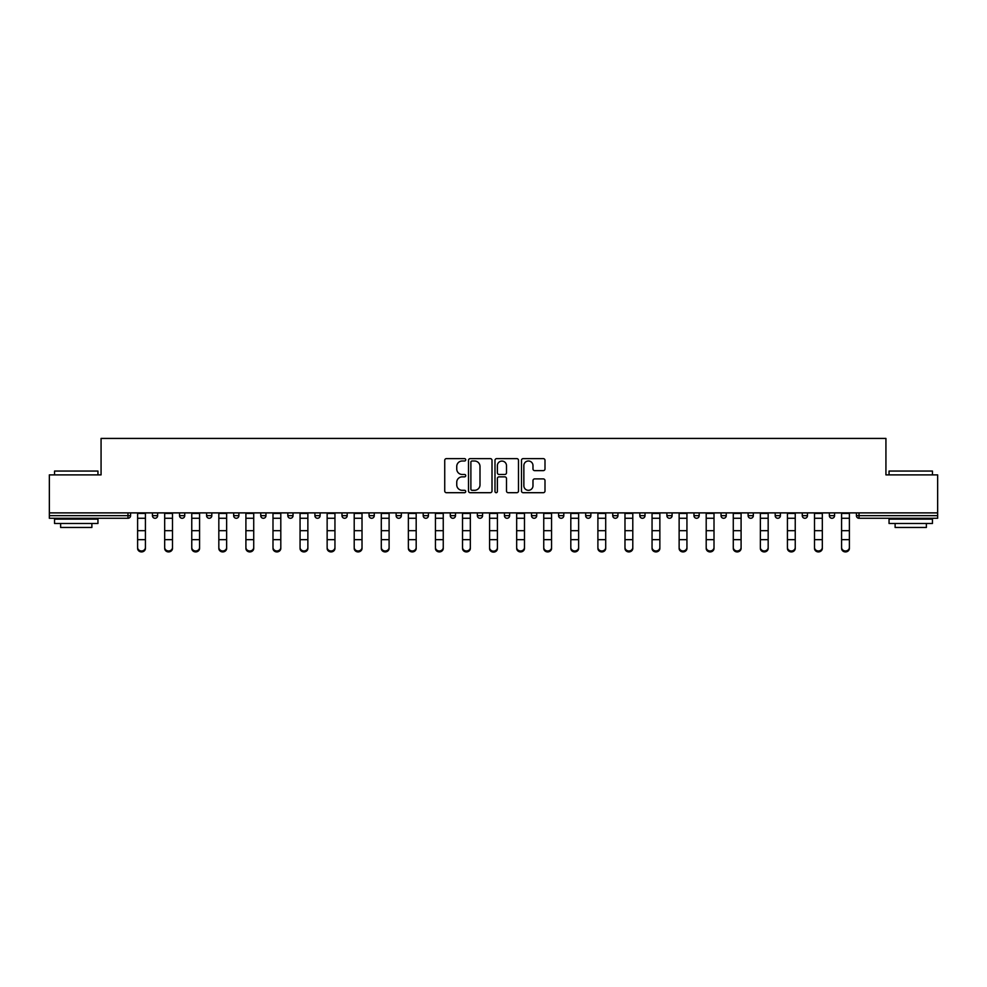 <?xml version="1.0" encoding="UTF-8"?>
<svg xmlns="http://www.w3.org/2000/svg" width="987" height="987" viewBox="0 0 987 987"><rect width="100%" height="100%" fill="white"/><g stroke="black" fill="none" stroke-linecap="round" stroke-linejoin="round"><path stroke-width="1.48" d="M465.728 459.819A1.197 1.197 0 0 0 464.544 458.622L446.432 458.622A1.703 1.703 0 0 0 444.73 460.324L444.73 490.995A1.703 1.703 0 0 0 446.432 492.698L464.544 492.698A1.197 1.197 0 0 0 465.728 491.501A1.197 1.197 0 0 0 464.544 490.305L462.2 490.305A5.453 5.453 0 0 1 456.747 484.864L456.747 482.298A5.453 5.453 0 0 1 462.2 476.857L464.544 476.857A1.197 1.197 0 0 0 465.728 475.66A1.197 1.197 0 0 0 464.544 474.463L462.2 474.463A5.453 5.453 0 0 1 456.747 469.01L456.747 466.456A5.453 5.453 0 0 1 462.2 461.003L464.544 461.003A1.197 1.197 0 0 0 465.728 459.819M543.294 470.639A1.703 1.703 0 0 0 544.997 468.924L544.997 460.324A1.703 1.703 0 0 0 543.294 458.622L523.184 458.622A1.703 1.703 0 0 0 521.481 460.324L521.481 490.995A1.703 1.703 0 0 0 523.184 492.698L543.294 492.698A1.703 1.703 0 0 0 544.997 490.995L544.997 480.595A1.703 1.703 0 0 0 543.294 478.892L534.683 478.892A1.703 1.703 0 0 0 532.98 480.595L532.98 485.752A4.553 4.553 0 0 1 528.427 490.305A4.553 4.553 0 0 1 523.863 485.752L523.863 465.568A4.553 4.553 0 0 1 528.427 461.003A4.553 4.553 0 0 1 532.98 465.568L532.98 468.924A1.703 1.703 0 0 0 534.683 470.639L543.294 470.639M49.35 512.882L49.35 474.883L101.069 474.883L101.069 438.425L885.931 438.425L885.931 474.883L937.65 474.883L937.65 512.882L49.35 512.882L49.35 515.67L127.977 515.67L127.977 512.882M492.007 460.324A1.703 1.703 0 0 0 490.305 458.622L470.207 458.622A1.703 1.703 0 0 0 468.504 460.324L468.504 490.995A1.703 1.703 0 0 0 470.207 492.698L490.305 492.698A1.703 1.703 0 0 0 492.007 490.995L492.007 460.324M496.695 458.622L516.793 458.622A1.703 1.703 0 0 1 518.496 460.324L518.496 490.995A1.703 1.703 0 0 1 516.793 492.698L508.194 492.698A1.703 1.703 0 0 1 506.491 490.995L506.491 478.559A1.703 1.703 0 0 0 504.789 476.857L499.077 476.857A1.703 1.703 0 0 0 497.374 478.559L497.374 491.501A1.197 1.197 0 0 1 496.177 492.698A1.197 1.197 0 0 1 494.993 491.501L494.993 460.324A1.703 1.703 0 0 1 496.695 458.622M127.977 518.274A2.603 2.603 0 0 0 130.58 515.67L127.977 515.67L127.977 518.274A2.603 2.603 0 0 0 130.58 515.67L130.58 512.882L130.58 515.67A2.603 2.603 0 0 1 127.977 518.274L49.35 518.274L49.35 515.67M937.65 512.882L937.65 518.274L859.023 518.274A2.603 2.603 0 0 1 856.42 515.67L856.42 512.882L856.42 515.67L937.65 515.67M152.442 512.882L152.442 515.67L152.442 512.882M155.045 518.274A2.603 2.603 0 0 1 152.442 515.67A2.603 2.603 0 0 0 155.045 518.274A2.603 2.603 0 0 0 157.649 515.67L157.649 512.882L157.649 515.67A2.603 2.603 0 0 1 155.045 518.274A2.603 2.603 0 0 1 152.442 515.67L157.649 515.67A2.603 2.603 0 0 1 155.045 518.274M179.523 512.882L179.523 515.67L179.523 512.882M184.729 512.882L184.729 515.67L184.729 512.882M206.604 512.882L206.604 515.67L206.604 512.882M211.81 512.882L211.81 515.67L211.81 512.882M233.672 512.882L233.672 515.67L233.672 512.882M238.879 512.882L238.879 515.67L238.879 512.882M260.753 512.882L260.753 515.67L260.753 512.882M265.959 512.882L265.959 515.67L265.959 512.882M293.028 512.882L293.028 515.67L287.822 515.67A2.603 2.603 0 0 0 290.425 518.274A2.603 2.603 0 0 1 287.822 515.67L287.822 512.882M314.902 512.882L314.902 515.67L314.902 512.882M320.109 512.882L320.109 515.67L320.109 512.882M341.983 512.882L341.983 515.67L341.983 512.882M347.19 512.882L347.19 515.67A2.603 2.603 0 0 1 344.586 518.274A2.603 2.603 0 0 1 341.983 515.67L347.19 515.67A2.603 2.603 0 0 1 344.586 518.274M369.052 512.882L369.052 515.67L369.052 512.882M374.258 512.882L374.258 515.67L374.258 512.882M396.132 512.882L396.132 515.67L396.132 512.882M401.339 512.882L401.339 515.67L401.339 512.882M423.201 512.882L423.201 515.67L423.201 512.882M428.42 512.882L428.42 515.67L428.42 512.882M450.282 512.882L450.282 515.67L450.282 512.882M455.488 512.882L455.488 515.67L455.488 512.882M477.363 512.882L477.363 515.67L477.363 512.882M482.569 512.882L482.569 515.67L482.569 512.882M509.637 512.882L509.637 515.67A2.603 2.603 0 0 1 507.034 518.274A2.603 2.603 0 0 1 504.431 515.67L504.431 512.882M536.718 512.882L536.718 515.67A2.603 2.603 0 0 1 534.115 518.274A2.603 2.603 0 0 1 531.512 515.67L531.512 512.882M563.799 512.882L563.799 515.67A2.603 2.603 0 0 1 561.196 518.274A2.603 2.603 0 0 1 558.58 515.67L558.58 512.882M590.868 512.882L590.868 515.67A2.603 2.603 0 0 1 588.264 518.274A2.603 2.603 0 0 1 585.661 515.67L585.661 512.882M615.345 518.274A2.603 2.603 0 0 0 617.948 515.67L617.948 512.882L617.948 515.67A2.603 2.603 0 0 1 615.345 518.274A2.603 2.603 0 0 1 612.742 515.67L612.742 512.882M645.017 512.882L645.017 515.67A2.603 2.603 0 0 1 642.414 518.274A2.603 2.603 0 0 1 639.81 515.67L639.81 512.882M666.891 512.882L666.891 515.67L666.891 512.882M672.098 512.882L672.098 515.67A2.603 2.603 0 0 1 669.494 518.274A2.603 2.603 0 0 1 666.891 515.67L672.098 515.67A2.603 2.603 0 0 1 669.494 518.274M696.575 518.274A2.603 2.603 0 0 0 699.178 515.67L699.178 512.882L699.178 515.67A2.603 2.603 0 0 1 696.575 518.274A2.603 2.603 0 0 1 693.972 515.67L693.972 512.882M721.041 512.882L721.041 515.67L721.041 512.882M726.247 512.882L726.247 515.67A2.603 2.603 0 0 1 723.644 518.274A2.603 2.603 0 0 1 721.041 515.67L726.247 515.67A2.603 2.603 0 0 1 723.644 518.274A2.603 2.603 0 0 0 726.247 515.67M748.121 515.67A2.603 2.603 0 0 0 750.725 518.274A2.603 2.603 0 0 0 753.328 515.67L753.328 512.882L753.328 515.67L748.121 515.67A2.603 2.603 0 0 0 750.725 518.274A2.603 2.603 0 0 1 748.121 515.67L748.121 512.882M775.19 512.882L775.19 515.67L775.19 512.882M780.396 512.882L780.396 515.67L780.396 512.882M807.477 512.882L807.477 515.67A2.603 2.603 0 0 1 804.874 518.274A2.603 2.603 0 0 1 802.271 515.67L802.271 512.882M834.558 512.882L834.558 515.67A2.603 2.603 0 0 1 831.955 518.274A2.603 2.603 0 0 1 829.351 515.67L829.351 512.882M182.126 518.274A2.603 2.603 0 0 1 179.523 515.67A2.603 2.603 0 0 0 182.126 518.274A2.603 2.603 0 0 0 184.729 515.67A2.603 2.603 0 0 1 182.126 518.274A2.603 2.603 0 0 1 179.523 515.67L184.729 515.67A2.603 2.603 0 0 1 182.126 518.274M209.207 518.274A2.603 2.603 0 0 1 206.604 515.67A2.603 2.603 0 0 0 209.207 518.274A2.603 2.603 0 0 0 211.81 515.67A2.603 2.603 0 0 1 209.207 518.274A2.603 2.603 0 0 1 206.604 515.67L211.81 515.67A2.603 2.603 0 0 1 209.207 518.274M236.275 518.274A2.603 2.603 0 0 1 233.672 515.67A2.603 2.603 0 0 0 236.275 518.274A2.603 2.603 0 0 0 238.879 515.67A2.603 2.603 0 0 1 236.275 518.274A2.603 2.603 0 0 1 233.672 515.67L238.879 515.67A2.603 2.603 0 0 1 236.275 518.274M263.356 518.274A2.603 2.603 0 0 1 260.753 515.67A2.603 2.603 0 0 0 263.356 518.274A2.603 2.603 0 0 0 265.959 515.67A2.603 2.603 0 0 1 263.356 518.274A2.603 2.603 0 0 1 260.753 515.67L265.959 515.67A2.603 2.603 0 0 1 263.356 518.274M290.425 518.274A2.603 2.603 0 0 0 293.028 515.67A2.603 2.603 0 0 1 290.425 518.274A2.603 2.603 0 0 1 287.822 515.67M317.506 518.274A2.603 2.603 0 0 1 314.902 515.67L320.109 515.67A2.603 2.603 0 0 1 317.506 518.274A2.603 2.603 0 0 0 320.109 515.67A2.603 2.603 0 0 1 317.506 518.274M371.655 518.274A2.603 2.603 0 0 1 369.052 515.67L374.258 515.67A2.603 2.603 0 0 1 371.655 518.274A2.603 2.603 0 0 0 374.258 515.67M398.736 518.274A2.603 2.603 0 0 1 396.132 515.67A2.603 2.603 0 0 0 398.736 518.274A2.603 2.603 0 0 0 401.339 515.67A2.603 2.603 0 0 1 398.736 518.274A2.603 2.603 0 0 1 396.132 515.67L401.339 515.67M425.804 518.274A2.603 2.603 0 0 1 423.201 515.67L428.42 515.67A2.603 2.603 0 0 1 425.804 518.274A2.603 2.603 0 0 0 428.42 515.67M452.885 518.274A2.603 2.603 0 0 1 450.282 515.67L455.488 515.67A2.603 2.603 0 0 1 452.885 518.274A2.603 2.603 0 0 0 455.488 515.67M479.966 518.274A2.603 2.603 0 0 1 477.363 515.67A2.603 2.603 0 0 0 479.966 518.274A2.603 2.603 0 0 0 482.569 515.67A2.603 2.603 0 0 1 479.966 518.274A2.603 2.603 0 0 1 477.363 515.67L482.569 515.67M777.793 518.274A2.603 2.603 0 0 1 775.19 515.67L780.396 515.67A2.603 2.603 0 0 1 777.793 518.274A2.603 2.603 0 0 0 780.396 515.67A2.603 2.603 0 0 1 777.793 518.274M472.082 461.003A1.197 1.197 0 0 0 470.885 462.2L470.885 489.12A1.197 1.197 0 0 0 472.082 490.305L474.55 490.305A5.453 5.453 0 0 0 480.003 484.864L480.003 466.456A5.453 5.453 0 0 0 474.55 461.003L472.082 461.003M506.491 465.654A4.553 4.553 0 0 0 501.939 461.089A4.553 4.553 0 0 0 497.374 465.654L497.374 472.761A1.703 1.703 0 0 0 499.077 474.463L504.789 474.463A1.703 1.703 0 0 0 506.491 472.761L506.491 465.654M137.612 540.605L137.612 547.625A3.911 3.541 0 0 0 145.422 547.625L145.422 548.575A3.911 3.541 180 0 1 137.612 548.575M145.422 548.575L145.422 512.882M137.612 547.625L137.612 512.882M54.556 471.058L97.947 471.058L54.556 471.058L54.556 474.883M97.947 523.48L54.556 523.48L54.556 519.137L97.947 519.137L97.947 523.48M91.877 523.48L91.877 527.465L60.626 527.465L60.626 523.48M889.053 471.058L932.444 471.058L889.053 471.058L889.053 474.883M932.444 523.48L889.053 523.48L889.053 519.137L932.444 519.137L932.444 523.48M926.374 523.48L926.374 527.465L895.123 527.465L895.123 523.48M164.681 540.605L164.681 547.625A3.911 3.541 0 0 0 172.491 547.625L172.491 548.575A3.911 3.541 180 0 1 164.681 548.575M172.491 540.605L172.491 548.575M191.762 540.605L191.762 547.625A3.911 3.541 0 0 0 199.571 547.625L199.571 548.575A3.911 3.541 180 0 1 191.762 548.575M199.571 540.605L199.571 548.575M218.83 540.605L218.83 547.625A3.911 3.541 0 0 0 226.64 547.625L226.64 548.575A3.911 3.541 180 0 1 218.83 548.575M226.64 540.605L226.64 548.575M245.911 540.605L245.911 547.625A3.911 3.541 0 0 0 253.721 547.625L253.721 548.575A3.911 3.541 180 0 1 245.911 548.575M253.721 540.605L253.721 548.575M272.992 540.605L272.992 547.625A3.911 3.541 0 0 0 280.801 547.625L280.801 548.575A3.911 3.541 180 0 1 272.992 548.575M172.491 547.625L172.491 512.882M164.681 547.625L164.681 512.882M199.571 547.625L199.571 512.882M191.762 547.625L191.762 512.882M226.64 547.625L226.64 512.882M218.83 547.625L218.83 512.882M253.721 547.625L253.721 512.882M245.911 547.625L245.911 512.882M280.801 548.575L280.801 512.882M272.992 547.625L272.992 512.882M300.06 540.605L300.06 547.625A3.911 3.541 0 0 0 307.87 547.625L307.87 548.575A3.911 3.541 180 0 1 300.06 548.575M307.87 548.575L307.87 512.882M300.06 547.625L300.06 512.882M327.141 540.605L327.141 547.625A3.911 3.541 0 0 0 334.951 547.625L334.951 548.575A3.911 3.541 180 0 1 327.141 548.575M334.951 548.575L334.951 512.882M327.141 547.625L327.141 512.882M354.21 540.605L354.21 547.625A3.911 3.541 0 0 0 362.019 547.625L362.019 548.575A3.911 3.541 180 0 1 354.21 548.575M362.019 548.575L362.019 512.882M354.21 547.625L354.21 512.882M381.29 540.605L381.29 547.625A3.911 3.541 0 0 0 389.1 547.625L389.1 548.575A3.911 3.541 180 0 1 381.29 548.575M389.1 548.575L389.1 512.882M381.29 547.625L381.29 512.882M408.371 540.605L408.371 547.625A3.911 3.541 0 0 0 416.181 547.625L416.181 548.575A3.911 3.541 180 0 1 408.371 548.575M416.181 548.575L416.181 512.882M408.371 547.625L408.371 512.882M435.44 540.605L435.44 547.625A3.911 3.541 0 0 0 443.249 547.625L443.249 548.575A3.911 3.541 180 0 1 435.44 548.575M443.249 548.575L443.249 512.882M435.44 547.625L435.44 512.882M462.521 540.605L462.521 547.625A3.911 3.541 0 0 0 470.33 547.625L470.33 548.575A3.911 3.541 180 0 1 462.521 548.575M470.33 548.575L470.33 512.882M462.521 547.625L462.521 512.882M489.589 540.605L489.589 547.625A3.911 3.541 0 0 0 497.411 547.625L497.411 548.575A3.911 3.541 180 0 1 489.589 548.575M497.411 547.625L497.411 512.882M489.589 547.625L489.589 512.882M516.67 540.605L516.67 547.625A3.911 3.541 0 0 0 524.479 547.625L524.479 548.575A3.911 3.541 180 0 1 516.67 548.575M524.479 548.575L524.479 512.882M516.67 547.625L516.67 512.882M543.751 540.605L543.751 547.625A3.911 3.541 0 0 0 551.56 547.625L551.56 548.575A3.911 3.541 180 0 1 543.751 548.575M551.56 548.575L551.56 512.882M543.751 547.625L543.751 512.882M570.819 540.605L570.819 547.625A3.911 3.541 0 0 0 578.629 547.625L578.629 548.575A3.911 3.541 180 0 1 570.819 548.575M578.629 548.575L578.629 512.882M570.819 547.625L570.819 512.882M597.9 540.605L597.9 547.625A3.911 3.541 0 0 0 605.71 547.625L605.71 548.575A3.911 3.541 180 0 1 597.9 548.575M605.71 548.575L605.71 512.882M597.9 547.625L597.9 512.882M624.981 540.605L624.981 547.625A3.911 3.541 0 0 0 632.79 547.625L632.79 548.575A3.911 3.541 180 0 1 624.981 548.575M632.79 548.575L632.79 512.882M624.981 547.625L624.981 512.882M652.049 540.605L652.049 547.625A3.911 3.541 0 0 0 659.859 547.625L659.859 548.575A3.911 3.541 180 0 1 652.049 548.575M659.859 548.575L659.859 512.882M652.049 547.625L652.049 512.882M679.13 540.605L679.13 547.625A3.911 3.541 0 0 0 686.94 547.625L686.94 548.575A3.911 3.541 180 0 1 679.13 548.575M686.94 547.625L686.94 512.882M679.13 547.625L679.13 512.882M706.198 540.605L706.198 547.625A3.911 3.541 0 0 0 714.008 547.625L714.008 548.575A3.911 3.541 180 0 1 706.198 548.575M714.008 547.625L714.008 512.882M706.198 547.625L706.198 512.882M733.279 540.605L733.279 547.625A3.911 3.541 0 0 0 741.089 547.625L741.089 548.575A3.911 3.541 180 0 1 733.279 548.575M741.089 547.625L741.089 512.882M733.279 547.625L733.279 512.882M760.36 540.605L760.36 547.625A3.911 3.541 0 0 0 768.17 547.625L768.17 548.575A3.911 3.541 180 0 1 760.36 548.575M768.17 548.575L768.17 512.882M760.36 547.625L760.36 512.882M787.429 540.605L787.429 547.625A3.911 3.541 0 0 0 795.238 547.625L795.238 548.575A3.911 3.541 180 0 1 787.429 548.575M795.238 547.625L795.238 512.882M787.429 547.625L787.429 512.882M814.509 540.605L814.509 547.625A3.911 3.541 0 0 0 822.319 547.625L822.319 548.575A3.911 3.541 180 0 1 814.509 548.575M822.319 547.625L822.319 512.882M814.509 547.625L814.509 512.882M841.578 540.605L841.578 547.625A3.911 3.541 0 0 0 849.388 547.625L849.388 548.575A3.911 3.541 180 0 1 841.578 548.575M849.388 547.625L849.388 512.882M841.578 547.625L841.578 512.882M859.023 512.882L859.023 518.274M507.034 518.274A2.603 2.603 0 0 0 509.637 515.67L504.431 515.67M534.115 518.274A2.603 2.603 0 0 0 536.718 515.67L531.512 515.67M561.196 518.274A2.603 2.603 0 0 0 563.799 515.67L558.58 515.67M588.264 518.274A2.603 2.603 0 0 0 590.868 515.67L585.661 515.67M617.948 515.67L612.742 515.67M642.414 518.274A2.603 2.603 0 0 0 645.017 515.67L639.81 515.67M699.178 515.67L693.972 515.67M750.725 518.274A2.603 2.603 0 0 0 753.328 515.67M804.874 518.274A2.603 2.603 0 0 0 807.477 515.67L802.271 515.67M831.955 518.274A2.603 2.603 0 0 0 834.558 515.67L829.351 515.67M137.612 530.685L145.422 530.685M137.612 539.655L145.422 539.655M137.612 518.274L145.422 518.274M137.612 513.413L145.422 513.413M164.681 530.685L172.491 530.685M164.681 539.655L172.491 539.655M164.681 518.274L172.491 518.274M164.681 513.413L172.491 513.413M191.762 530.685L199.571 530.685M191.762 539.655L199.571 539.655M191.762 518.274L199.571 518.274M191.762 513.413L199.571 513.413M218.83 530.685L226.64 530.685M218.83 539.655L226.64 539.655M218.83 518.274L226.64 518.274M218.83 513.413L226.64 513.413M245.911 530.685L253.721 530.685M245.911 539.655L253.721 539.655M245.911 518.274L253.721 518.274M245.911 513.413L253.721 513.413M272.992 530.685L280.801 530.685M272.992 539.655L280.801 539.655M272.992 518.274L280.801 518.274M272.992 513.413L280.801 513.413M300.06 530.685L307.87 530.685M300.06 539.655L307.87 539.655M300.06 518.274L307.87 518.274M300.06 513.413L307.87 513.413M327.141 530.685L334.951 530.685M327.141 539.655L334.951 539.655M327.141 518.274L334.951 518.274M327.141 513.413L334.951 513.413M354.21 530.685L362.019 530.685M354.21 539.655L362.019 539.655M354.21 518.274L362.019 518.274M354.21 513.413L362.019 513.413M381.29 530.685L389.1 530.685M381.29 539.655L389.1 539.655M381.29 518.274L389.1 518.274M381.29 513.413L389.1 513.413M408.371 530.685L416.181 530.685M408.371 539.655L416.181 539.655M408.371 518.274L416.181 518.274M408.371 513.413L416.181 513.413M435.44 530.685L443.249 530.685M435.44 539.655L443.249 539.655M435.44 518.274L443.249 518.274M435.44 513.413L443.249 513.413M462.521 530.685L470.33 530.685M462.521 539.655L470.33 539.655M462.521 518.274L470.33 518.274M462.521 513.413L470.33 513.413M489.589 530.685L497.411 530.685M489.589 539.655L497.411 539.655M489.589 518.274L497.411 518.274M489.589 513.413L497.411 513.413M516.67 530.685L524.479 530.685M516.67 539.655L524.479 539.655M516.67 518.274L524.479 518.274M516.67 513.413L524.479 513.413M543.751 530.685L551.56 530.685M543.751 539.655L551.56 539.655M543.751 518.274L551.56 518.274M543.751 513.413L551.56 513.413M570.819 530.685L578.629 530.685M570.819 539.655L578.629 539.655M570.819 518.274L578.629 518.274M570.819 513.413L578.629 513.413M597.9 530.685L605.71 530.685M597.9 539.655L605.71 539.655M597.9 518.274L605.71 518.274M597.9 513.413L605.71 513.413M624.981 530.685L632.79 530.685M624.981 539.655L632.79 539.655M624.981 518.274L632.79 518.274M624.981 513.413L632.79 513.413M652.049 530.685L659.859 530.685M652.049 539.655L659.859 539.655M652.049 518.274L659.859 518.274M652.049 513.413L659.859 513.413M679.13 530.685L686.94 530.685M679.13 539.655L686.94 539.655M679.13 518.274L686.94 518.274M679.13 513.413L686.94 513.413M706.198 530.685L714.008 530.685M706.198 539.655L714.008 539.655M706.198 518.274L714.008 518.274M706.198 513.413L714.008 513.413M733.279 530.685L741.089 530.685M733.279 539.655L741.089 539.655M733.279 518.274L741.089 518.274M733.279 513.413L741.089 513.413M760.36 530.685L768.17 530.685M760.36 539.655L768.17 539.655M760.36 518.274L768.17 518.274M760.36 513.413L768.17 513.413M787.429 530.685L795.238 530.685M787.429 539.655L795.238 539.655M787.429 518.274L795.238 518.274M787.429 513.413L795.238 513.413M814.509 530.685L822.319 530.685M814.509 539.655L822.319 539.655M814.509 518.274L822.319 518.274M814.509 513.413L822.319 513.413M841.578 530.685L849.388 530.685M841.578 539.655L849.388 539.655M841.578 518.274L849.388 518.274M841.578 513.413L849.388 513.413M97.947 474.883L97.947 471.058M88.053 519.137L88.053 518.274M64.451 519.137L64.451 518.274M932.444 474.883L932.444 471.058M922.549 519.137L922.549 518.274M898.947 519.137L898.947 518.274"/></g></svg>
